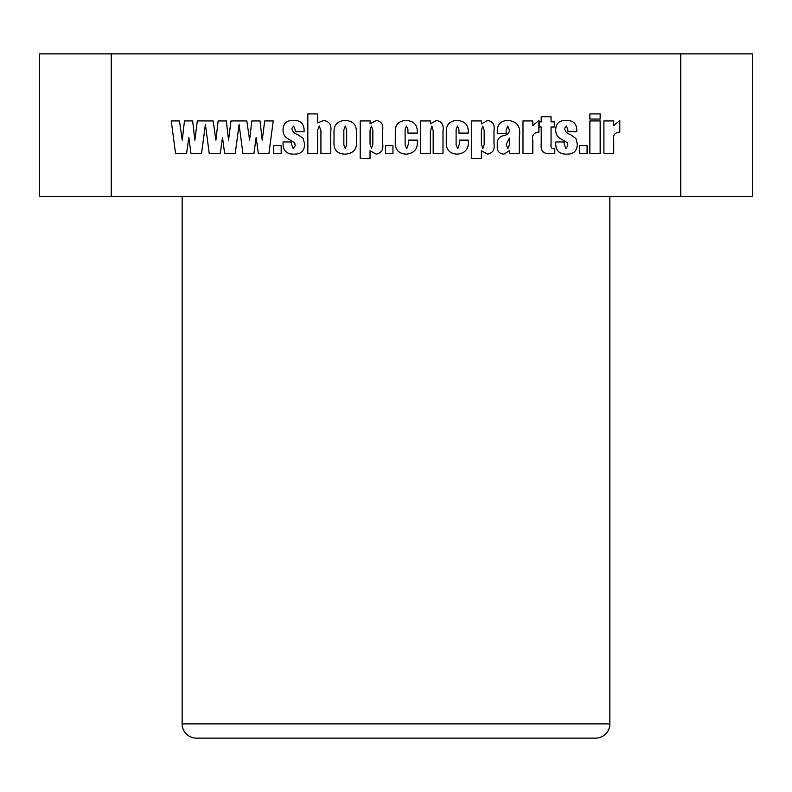 <?xml version="1.0" encoding="UTF-8"?>
<svg xmlns="http://www.w3.org/2000/svg" width="792" height="792" viewBox="0 0 792 792"><rect width="100%" height="100%" fill="white"/><g stroke="black" fill="none" stroke-linecap="round" stroke-linejoin="round"><path stroke-width="1.19" d="M182.16 196.416L182.16 723.888A14.256 14.256 0 0 0 196.416 738.144L595.584 738.144A14.256 14.256 0 0 0 609.84 723.888L609.84 196.416M307.831 113.919L317.651 113.919L317.651 122.879L323.631 120.463C329.373 121.394 331.739 124.968 330.749 131.175L330.749 153.678L320.928 153.678L320.928 130.581L319.295 126.076L317.651 130.254L317.651 153.678L307.831 153.678L307.831 113.919M360.221 120.928L370.201 120.928L370.042 123.898L376.309 120.463C381.348 121.374 383.467 124.572 382.665 130.036L382.665 143.738C383.605 149.599 381.447 153.074 376.19 154.143L370.042 150.708L370.042 158.35L360.221 158.35L360.221 120.928M406.207 120.463C414.018 120.938 417.711 125.146 417.285 133.096L407.93 133.096L407.93 129.393L406.504 126.076L405.118 129.472L405.118 145.005L406.771 148.53L408.395 144.075L408.395 140.105L417.285 140.105C418.136 148.649 414.483 153.321 406.326 154.143C398.455 153.747 394.782 149.49 395.297 141.362L395.297 132.125C395.099 124.681 398.732 120.79 406.207 120.463M457.182 120.463C465.003 120.938 468.696 125.146 468.26 133.096L458.915 133.096L458.915 129.393L457.489 126.076L456.103 129.472L456.103 145.005L457.756 148.53L459.38 144.075L459.38 140.105L468.26 140.105C469.112 148.649 465.468 153.321 457.311 154.143C449.44 153.747 445.757 149.49 446.282 141.362L446.282 132.125C446.074 124.681 449.717 120.79 457.182 120.463M506.147 130.126L506.147 133.561L497.267 133.561L497.267 131.393C497.287 124.195 500.95 120.552 508.266 120.463C517.503 121.542 521.166 127.156 519.245 137.303L519.245 153.678L509.424 153.678L509.424 150.678L503.91 154.143C499.198 153.727 496.98 151.104 497.267 146.273L497.267 143.59C497.237 139.224 499.485 136.521 503.979 135.501C507.395 134.937 509.207 133.175 509.424 130.195L507.712 126.076L506.147 130.126M541.233 116.721L551.054 116.721L551.054 121.869L554.331 121.869L554.331 127.017L551.054 127.017L551.054 144.55C550.559 147.609 551.806 148.926 554.796 148.53L554.796 153.678L550.628 153.678C543.441 154.202 540.302 150.836 541.233 143.57L541.233 127.017L539.362 127.017L539.362 121.869L541.233 121.869L541.233 116.721M579.586 145.718L587.07 145.718L587.07 153.678L579.586 153.678L579.586 145.718M589.872 120.928L600.168 120.928L600.168 153.678L589.872 153.678L589.872 120.928M187.546 146.55L186.575 153.678L175.576 153.678L171.25 120.928L179.457 120.928L182.249 140.125L184.467 120.928L192.654 120.928L194.872 140.125L197.327 120.928L213.137 120.928L215.919 140.125L218.147 120.928L226.334 120.928L228.551 140.125L231.007 120.928L246.817 120.928L249.599 140.125L251.826 120.928L260.004 120.928L262.231 140.125L264.686 120.928L273.22 120.928L268.894 153.678L258.37 153.678L256.153 137.412L253.925 153.678L242.936 153.678L239.075 124.473L235.214 153.678L224.69 153.678L222.473 137.412L220.245 153.678L209.256 153.678L205.395 124.473L201.544 153.678L191.02 153.678L188.793 137.412L187.546 146.55M111.236 196.416L111.236 53.856L680.764 53.856L680.764 196.416L39.6 196.416L39.6 53.856L111.236 53.856M273.685 145.718L281.17 145.718L281.17 153.678L273.685 153.678L273.685 145.718M603.91 120.928L613.731 120.928L613.731 125.572L619.809 120.463L619.809 132.155C614.691 132.442 612.662 135.363 613.731 140.917L613.731 153.678L603.91 153.678L603.91 120.928M589.872 113.919L600.168 113.919L600.168 119.057L589.872 119.057L589.872 113.919M576.774 129.759L576.774 131.69L567.894 131.69L567.894 129.789L566.32 126.076L564.617 128.294C564.963 131.462 566.864 133.521 570.299 134.472L575.913 138.461L577.249 143.906C577.299 150.737 573.853 154.153 566.923 154.143C559.479 154.301 555.756 150.777 555.727 143.57L555.727 141.976L564.152 141.976L564.152 144.134L565.894 148.53L567.894 145.778L567.369 142.847L561.795 139.352C557.766 137.511 555.746 134.432 555.727 130.116C555.786 123.522 559.221 120.315 566.023 120.463C572.883 120.206 576.467 123.304 576.774 129.759M522.987 120.928L532.808 120.928L532.808 125.572L538.897 120.463L538.897 132.155C533.778 132.442 531.749 135.363 532.808 140.917L532.808 153.678L522.987 153.678L522.987 120.928M471.537 120.928L481.526 120.928L481.358 123.898L487.625 120.463C492.664 121.374 494.792 124.572 493.99 130.036L493.99 143.738C494.931 149.599 492.763 153.074 487.506 154.143L481.358 150.708L481.358 158.35L471.537 158.35L471.537 120.928M420.552 120.928L430.383 120.928L430.383 123.859L436.451 120.463C441.758 121.473 443.946 124.918 443.005 130.809L443.005 153.678L433.184 153.678L433.184 130.947L431.848 126.076L430.383 131.492L430.383 153.678L420.552 153.678L420.552 120.928M385.476 145.718L392.961 145.718L392.961 153.678L385.476 153.678L385.476 145.718M344.936 120.463C352.747 120.691 356.598 124.691 356.479 132.462L356.479 140.422C357.261 148.936 353.549 153.5 345.342 154.143C337.194 154.024 333.422 149.817 334.026 141.501L334.026 133.175C333.571 125.215 337.204 120.978 344.936 120.463M304.088 129.759L304.088 131.69L295.208 131.69L295.208 129.789L293.634 126.076L291.931 128.294C292.278 131.462 294.178 133.521 297.614 134.472L303.217 138.461L304.554 143.906C304.613 150.737 301.168 154.153 294.228 154.143C286.793 154.301 283.061 150.777 283.041 143.57L283.041 141.976L291.466 141.976L291.466 144.134L293.198 148.53L295.208 145.778L294.683 142.847L289.11 139.352C285.08 137.511 283.061 134.432 283.041 130.116C283.1 123.522 286.526 120.315 293.337 120.463C300.188 120.206 303.781 123.304 304.088 129.759M680.764 53.856L752.4 53.856L752.4 196.416L680.764 196.416M509.424 144.857L509.424 138.046L506.147 144.461L507.87 148.53L509.424 144.857M484.169 144.53L484.169 130.423L482.803 126.076L481.358 130.423L481.358 144.065L482.833 148.53L484.169 144.53M372.844 144.53L372.844 130.423L371.488 126.076L370.042 130.423L370.042 144.065L371.507 148.53L372.844 144.53M346.658 145.104L346.658 129.918L345.272 126.076L343.847 129.918L343.847 144.778L345.253 148.53L346.658 145.104M182.16 723.888L609.84 723.888"/></g></svg>
